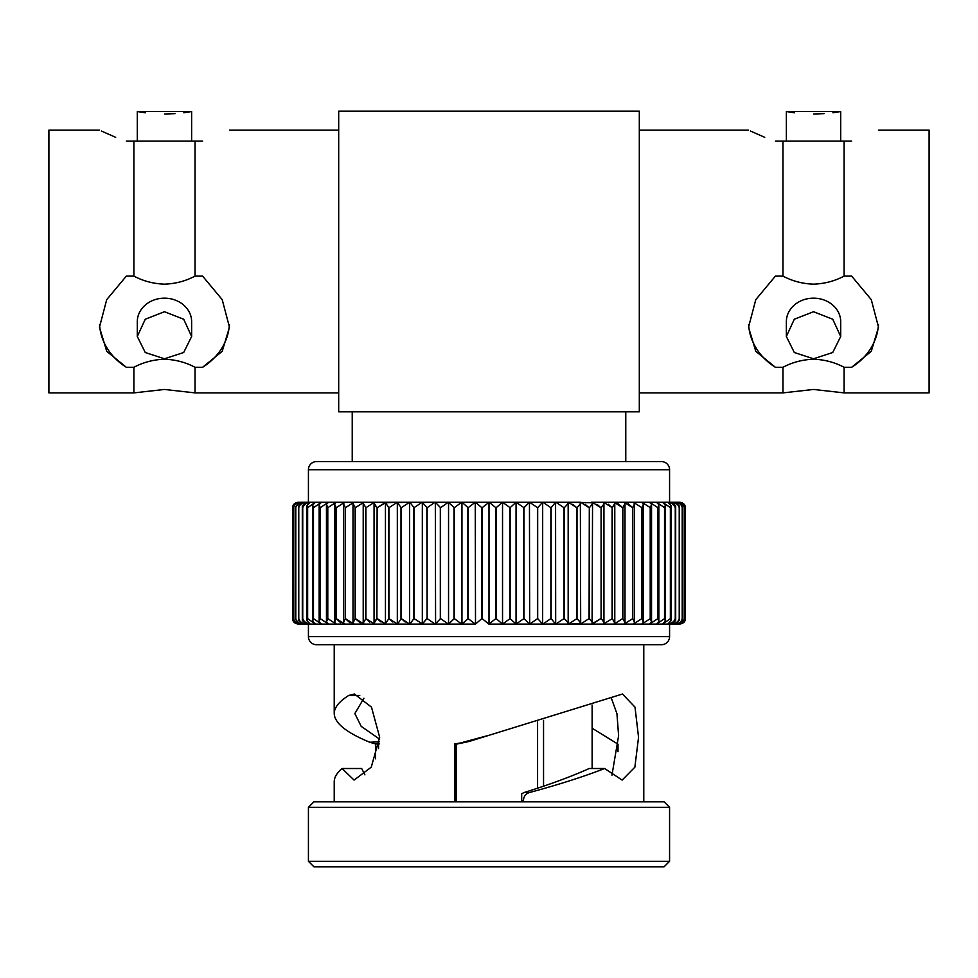 <?xml version="1.0" encoding="UTF-8"?>
<svg xmlns="http://www.w3.org/2000/svg" width="978" height="978" viewBox="0 0 978 978"><rect width="100%" height="100%" fill="white"/><g stroke="black" fill="none" stroke-linecap="round" stroke-linejoin="round"><path stroke-width="1.47" d="M878.525 130.111L929.1 130.111L929.1 392.887L844.1 392.887L844.1 367.288L851.655 367.288L871.288 351.31L878.525 327.202L871.264 299.623L851.655 276.102L844.1 276.102C834.686 281.102 824.491 283.779 813.537 284.158C802.596 283.791 792.4 281.114 782.962 276.102L782.962 141.113L851.655 141.113C886.948 127.128 886.948 127.128 851.655 141.113M844.1 392.887L813.537 389.452L782.962 392.887L782.962 367.288C792.376 362.288 802.571 359.611 813.537 359.232C824.466 359.598 834.662 362.276 844.1 367.288M99.548 324.427A65 56.296 180 0 0 126.345 367.288L106.736 351.334L99.475 327.202L106.712 299.647L126.345 276.102L133.9 276.102L133.9 141.113L126.345 141.113C91.052 127.128 91.052 127.128 126.345 141.113M133.9 276.102C143.314 281.102 153.509 283.779 164.463 284.158C175.404 283.791 185.6 281.114 195.038 276.102L202.593 276.102L222.202 299.623L229.463 327.202L222.214 351.31L202.593 367.288L195.038 367.288C185.624 362.288 175.429 359.611 164.463 359.232C153.534 359.598 143.338 362.276 133.9 367.288L126.345 367.288M338.694 392.887L195.038 392.887L164.463 389.452L133.9 392.887L133.9 367.288M202.593 141.113C237.886 127.128 237.886 127.128 202.593 141.113C237.886 127.128 237.886 127.128 202.593 141.113L133.9 141.113M475.455 502.215L481.861 507.716L481.861 618.585L475.504 624.086L475.259 502.215L489.122 502.215L482.117 507.716L482.117 618.585L488.878 624.086L502.521 624.086L496.139 618.585L496.139 507.716L502.496 502.215L516.054 502.215L510.113 507.716L510.113 618.585L516.054 624.086L502.545 624.086L510.113 618.585M468.144 618.585L461.946 624.086L461.946 502.215L475.259 502.215L468.144 507.716L468.144 618.585L475.259 624.086L461.726 624.086L454.269 618.585L454.269 507.716L461.726 502.215L308.425 502.215L308.425 469.721A8.13 8.13 0 0 1 316.554 461.592L661.446 461.592A8.13 8.13 0 0 1 669.575 469.721L669.575 502.215L623.866 502.215L625.003 503.438L622.888 507.716L622.888 618.585L625.003 622.876L625.003 503.438M454.269 618.585L448.547 624.086L448.547 502.215L462.019 502.215M433.266 623.414L435.112 624.086L427.117 618.585L427.117 507.716L435.112 502.215L422.325 502.325L422.325 623.988L426.873 618.585L422.423 624.086L435.589 624.086L435.32 502.252L440.565 507.716L448.315 502.215L435.32 502.252M422.74 624.086L413.975 618.585L413.975 507.716L422.19 502.215L409.831 502.215L413.975 507.716M413.975 618.585L409.831 624.086L422.19 624.086L420.198 623.414M409.635 623.878L409.635 502.423M409.611 624.086L401.224 618.585L397.643 624.086L409.831 624.086M397.325 623.744L397.325 502.57L401.224 507.716L409.611 502.215L397.325 502.57M397.435 624.086L388.914 618.585L385.442 623.573L385.919 624.086L397.643 624.086M385.442 623.573L385.442 502.741L388.914 507.716L397.435 502.215L388.914 507.716L388.914 618.585L392.85 622.008M397.643 502.215L385.442 502.741M374.892 621.189L376.909 618.585L374.061 623.365L374.721 624.086L385.919 624.086M374.061 623.365L374.061 502.936L376.909 507.716L375.381 505.846M386.506 502.215L377.117 507.716L385.723 502.215L374.721 502.215L374.061 502.936M374.537 624.086L365.894 618.585L363.217 623.133L364.109 624.086L374.721 624.086M363.217 623.133L363.217 503.169L365.894 507.716L374.537 502.215L364.109 502.215L363.217 503.169M352.997 622.876L352.997 503.438L355.295 507.716L355.295 618.585L352.997 622.876L354.134 624.086L363.926 624.086L355.295 618.585L360.185 622.815M355.295 507.716L363.926 502.215L354.134 502.215L352.997 503.438M345.381 618.585L343.425 622.595L344.843 624.086L353.963 624.086L345.381 618.585L345.381 507.716L353.963 502.215L344.843 502.215L343.425 503.719L345.381 507.716M343.425 622.595L343.425 503.719M336.188 618.585L334.562 622.277L336.285 624.086L344.684 624.086L336.188 618.585L336.188 507.716L344.684 502.215L336.285 502.215L334.562 504.025L336.188 507.716M334.562 622.277L334.562 504.025M336.151 624.086L327.789 618.585L326.456 621.947L328.51 624.086L336.285 624.086M326.456 621.947L326.456 504.355L327.789 507.716L336.151 502.215L328.51 502.215L326.456 504.355M320.197 618.585L319.146 621.605L321.554 624.086L328.388 624.086L320.197 618.585L320.197 507.716L328.388 502.215L321.554 502.215L319.146 504.709L320.197 507.716M319.146 621.605L319.146 504.709M313.473 618.585L312.654 621.238L315.442 624.086L321.444 624.086L313.473 618.585L313.473 507.716L321.444 502.215L315.442 502.215L312.654 505.076L313.473 507.716M312.654 621.238L312.654 505.076M307.642 618.585L307.043 620.847L310.222 624.086L315.344 624.086L307.642 618.585L307.642 507.716L315.344 502.215L310.222 502.215L307.043 505.455L307.642 507.716M307.043 620.847L307.043 505.455M302.74 618.585L302.312 620.455L305.918 624.086L310.136 624.086C306.126 623.341 303.657 621.507 302.74 618.585L302.74 507.716C303.645 504.807 306.114 502.973 310.136 502.215L305.918 502.215L302.312 505.846L302.74 507.716M302.312 620.455L302.312 505.846M334.219 801.813L334.219 781.789C334.244 777.363 336.86 772.938 342.08 768.512L354.073 780.089L371.249 767.18L379.66 737.253L371.493 707.143L354.427 694.013L348.755 695.444C339.134 701.483 334.28 707.522 334.219 713.561L334.219 644.722L316.554 644.722A8.13 8.13 0 0 1 308.425 636.605L308.425 624.086L305.918 624.086M298.779 618.585L298.51 620.052L302.532 624.086L305.845 624.086C301.835 623.341 299.476 621.507 298.779 618.585L298.779 507.716C299.476 504.807 301.835 502.973 305.845 502.215L302.483 502.215L298.51 506.249L298.779 507.716M298.51 620.052L298.51 506.249M307.092 624.086L302.532 624.086C298.498 623.341 296.273 621.507 295.796 618.585L295.796 507.716C296.261 504.807 298.498 502.973 302.483 502.215L308.425 502.215M295.796 618.585L295.637 619.636L300.112 624.086L302.483 624.086L300.112 624.086M295.637 619.636L295.796 507.716M293.718 619.221C293.632 621.849 295.27 623.475 298.645 624.086L300.075 624.086C296.138 623.341 294.036 621.507 293.791 618.585L293.755 507.716C294.036 504.807 296.138 502.973 300.075 502.215L302.483 502.215L300.112 502.215L295.637 506.665M301.346 624.086L298.645 624.086C294.757 623.341 292.801 621.507 292.777 618.585L292.764 507.716C292.801 504.807 294.757 502.973 298.632 502.215C295.27 502.826 293.632 504.452 293.718 507.093M298.645 502.215L298.156 502.215C294.476 502.924 292.679 504.685 292.764 507.509L292.764 618.793C292.666 621.617 294.464 623.377 298.156 624.086L299.891 624.086M299.415 624.086L298.156 624.086L299.415 624.086M592.13 728.219L618.01 744.172L618.01 751.727M363.914 698.231L354.855 713.561L361.2 726.361L379.623 739.16M342.08 768.512L361.664 768.512L364.904 774.833M523.45 801.813L523.45 800.432C523.682 796.447 525.626 793.83 529.294 792.583C558.927 784.564 584.049 776.532 604.624 768.512L622.142 780.089L634.869 767.18L638.548 737.253L635.003 707.143L622.509 694.013L468.902 741.52L456.323 744.172M611.947 775.224L618.609 735.725L616.935 713.61L611.128 697.571M521.677 793.843L521.677 800.432L521.677 793.843L523.915 792.583C549.648 784.552 571.409 776.52 589.208 768.512L604.624 768.512M308.425 861.3L313.926 866.814L664.074 866.814L669.575 861.3L669.575 807.315L308.425 807.315L308.425 861.3L669.575 861.3M308.425 807.315L313.926 801.813L664.074 801.813L669.575 807.315M643.781 801.813L643.781 644.722L334.219 644.722M455.467 801.813L455.467 743.952L454.55 743.989L454.55 801.813M454.55 743.989L468.902 741.52M489 735.273L463.132 742.241M316.554 644.722L661.446 644.722A8.13 8.13 0 0 0 669.575 636.605L669.575 624.086L516.274 624.086L529.453 624.086L523.988 618.585L523.988 507.716L529.453 502.215L516.274 502.215L542.411 502.215M308.425 624.086L461.726 624.086L448.315 624.086L440.565 618.585L440.565 507.716M537.68 618.585L529.685 624.086L542.656 624.086L537.68 618.585L537.68 507.716L542.656 502.215L579.856 502.215M591.494 621.238L589.086 618.585L580.565 624.086L592.081 624.086C592.986 623.341 592.057 621.507 589.306 618.585L589.306 507.716C592.057 504.807 592.986 502.973 592.081 502.215L633.157 502.215L634.575 503.719L632.803 507.716L632.803 618.585L634.575 622.595L634.575 503.719M625.773 461.592L625.773 411.811M352.227 461.592L352.227 411.811M775.407 141.113C740.114 127.128 740.114 127.128 775.407 141.113L782.962 141.113M764.747 137.336L750.419 131.028M844.1 276.102L844.1 141.113M813.537 311.713L832.755 319.231L840.701 336.481L832.743 352.508L813.537 358.779L794.319 352.508L786.361 336.481L794.307 319.231L813.537 311.713M840.701 336.481L840.701 321.689A27.176 23.533 180 0 0 813.537 298.168A27.176 23.533 180 0 0 786.361 321.689L786.361 336.481M813.537 114.023C778.476 111.321 778.476 111.321 813.537 114.023C848.586 111.321 848.586 111.321 813.537 114.023L824.185 113.631M832.889 112.751L840.701 111.541L840.701 141.113M164.463 311.713L183.693 319.231L191.639 336.481L183.681 352.508L164.463 358.779L145.257 352.508L137.299 336.481L145.245 319.231L164.463 311.713M191.639 336.481L191.639 321.689A27.176 23.533 180 0 0 164.463 298.168A27.176 23.533 180 0 0 137.299 321.689L137.299 336.481M164.463 114.023C129.414 111.321 129.414 111.321 164.463 114.023C199.524 111.321 199.524 111.321 164.463 114.023L175.123 113.631M183.827 112.751L191.639 111.541L191.639 141.113M195.038 276.102L195.038 141.113M133.9 392.887L48.9 392.887L48.9 130.111L99.475 130.111M115.685 137.336L101.357 131.028M461.958 502.215L468.144 507.716M461.958 624.086L475.455 624.086M448.315 502.215L454.269 507.716M440.565 618.585L435.32 624.062L448.315 624.086L446.628 623.414M422.325 502.325L427.117 507.716M385.723 624.086L377.117 618.585L381.041 622.045M292.764 507.509L295.698 502.802M336.236 618.646L340.674 622.754M345.723 619.013L349.941 622.705M365.894 507.716L365.894 618.585L369.782 622.081M401.224 507.716L401.224 618.585L405.222 622.008M460.235 623.426L461.726 624.086M531.372 502.9L529.685 502.215L542.68 502.252L542.656 624.086L555.675 623.988L555.577 502.215L551.127 507.716L551.127 618.585L555.577 624.086L568.169 624.086L568.169 502.215C568.511 502.973 567.203 504.807 564.257 507.716L564.257 618.585C567.203 621.507 568.511 623.341 568.169 624.086L580.675 623.744L580.357 502.215C580.981 502.973 579.856 504.807 577.008 507.716L577.008 618.585L579.856 621.947M592.081 624.086L592.558 502.741L568.389 502.215L576.775 507.716L572.778 504.306M580.565 502.215L589.086 507.716L585.15 504.306M591.494 624.086L600.883 618.585L592.277 624.086L603.279 624.086C604.453 623.341 603.732 621.507 601.091 618.585L601.091 507.716C603.732 504.807 604.453 502.973 603.279 502.215L592.277 502.215L600.883 507.716L596.959 504.257M612.032 507.643L608.218 504.22M622.644 507.643L617.815 503.499M632.277 507.289L628.059 503.609M678.109 624.086L679.355 624.086C683.035 623.341 684.661 621.507 684.245 618.585C683.964 621.495 681.862 623.328 677.925 624.086L679.844 624.086C683.634 623.341 685.431 621.507 685.236 618.585C685.199 621.495 683.243 623.328 679.368 624.086L669.575 624.086M682.473 502.888L685.236 507.716C685.431 504.807 683.634 502.973 679.844 502.215L679.368 502.215C683.243 502.973 685.199 504.807 685.223 507.716L685.236 618.585L685.223 507.716M685.236 618.585L682.204 623.561M679.355 502.215L677.925 502.215C681.862 502.973 683.964 504.807 684.209 507.716L684.282 619.221L684.245 507.716C684.661 504.807 683.035 502.973 679.355 502.215L678.109 502.215M682.253 507.716L682.363 619.636L682.253 507.716C682.901 504.807 681.446 502.973 677.888 502.215L675.517 502.215C679.502 502.973 681.727 504.807 682.204 507.716L682.253 507.716M679.282 618.585L679.221 618.585C678.524 621.495 676.165 623.328 672.155 624.086L677.888 624.086C681.446 623.341 682.901 621.507 682.253 618.585L682.204 618.585C681.739 621.495 679.502 623.328 675.517 624.086L679.49 620.052L679.49 506.249L675.468 502.215L674.258 502.215M679.221 618.585L679.221 507.716C678.524 504.807 676.165 502.973 672.155 502.215L675.468 502.215M675.346 507.716L675.688 505.846L672.082 502.215L667.864 502.215C671.874 502.973 674.343 504.807 675.26 507.716L675.688 620.455L675.688 505.846M675.346 618.585L675.26 618.585C674.355 621.495 671.886 623.328 667.864 624.086L672.082 624.086L675.688 620.455M670.456 507.716L670.957 505.455L667.778 502.215L662.656 502.215L670.456 507.716L670.957 620.859L670.957 505.455M670.456 618.585L662.656 624.086L667.778 624.086L670.957 620.859M664.637 507.716L665.346 505.076L662.558 502.215L656.556 502.215L664.637 507.716L664.637 618.585L665.346 621.238L665.346 505.076M664.637 618.585L656.556 624.086L662.558 624.086L665.346 621.238M657.937 507.716L658.866 504.709L656.446 502.215L649.612 502.215L657.937 507.716L657.937 618.585L658.866 621.605L658.854 504.709M657.937 618.585L649.612 624.086L656.446 624.086L658.866 621.605M650.358 507.716L651.544 504.355L649.49 502.215L641.849 502.215L650.358 507.716L650.358 618.585L651.544 621.947L651.544 504.355M650.358 618.585L641.849 624.086L649.49 624.086L651.544 621.947M641.971 507.716L643.438 504.025L641.715 502.215L633.316 502.215L641.971 507.716L641.971 618.585L643.438 622.277L643.438 504.025M641.971 618.585L633.316 624.086L641.715 624.086L643.438 622.277M624.037 502.215L632.803 507.716M632.803 618.585L624.037 624.086L633.157 624.086L634.575 622.595M613.891 624.086L614.783 623.133L612.301 618.585L603.463 624.086L614.074 624.086L622.705 618.585L622.705 507.716L614.074 502.215L623.866 502.215M614.074 624.086L623.866 624.086L625.003 622.876M612.301 507.716L614.783 503.169L613.891 502.215L603.463 502.215L612.301 507.716L612.301 618.585M603.279 624.086L603.939 623.365L603.939 502.936L603.279 502.215M579.856 624.086L580.357 624.086C580.981 623.341 579.868 621.507 577.008 618.585L568.389 624.086M555.81 624.086L564.025 618.585L564.025 507.716L555.81 502.215L568.389 502.215M542.888 624.086L550.883 618.585L550.883 507.716L542.888 502.215L555.81 502.215M529.685 624.086L529.453 502.215L537.68 507.716M515.981 502.215L523.988 507.716M523.988 618.585L515.981 624.086M502.545 624.086L502.545 502.215L510.113 507.716M537.582 722.033L537.582 788.134M338.694 411.811L639.306 411.811L639.306 111.186L338.694 111.186L338.694 411.811M202.593 367.288A65 56.296 180 0 0 229.39 324.451M195.038 392.887L195.038 367.288M191.639 111.541L137.299 111.541L145.49 112.8M840.701 111.541L786.361 111.541L794.564 112.8M851.655 367.288A65 56.296 180 0 0 878.452 324.451M748.61 324.427A65 56.296 180 0 0 775.407 367.288L782.962 367.288M782.962 276.102L775.407 276.102L755.786 299.647L748.537 327.202L755.798 351.334L775.407 367.288M488.878 624.086L495.883 618.585L495.883 507.716L489.122 502.215L502.545 502.215M592.277 502.215L591.494 502.215M603.463 502.215L602.619 502.215M614.074 502.215L613.157 502.215M633.316 502.215L632.277 502.215M641.849 502.215L640.773 502.215M649.612 502.215L648.487 502.215M656.556 502.215L655.394 502.215M662.656 502.215L661.458 502.215M667.864 502.215L666.641 502.215M672.155 502.215L670.908 502.215M677.925 502.215L676.654 502.215M311.359 502.215L310.136 502.215M316.542 502.215L315.344 502.215M322.606 502.215L321.444 502.215M329.513 502.215L328.388 502.215M337.227 502.215L336.151 502.215M345.723 502.215L344.684 502.215M354.941 502.215L353.963 502.215M364.843 502.215L363.926 502.215M375.381 502.215L374.537 502.215M364.843 624.086L363.926 624.086M354.941 624.086L353.963 624.086M345.723 624.086L344.684 624.086M329.513 624.086L328.388 624.086M322.606 624.086L321.444 624.086M316.542 624.086L315.344 624.086M311.359 624.086L310.136 624.086M303.742 624.086L302.483 624.086M678.585 624.086L679.844 624.086L678.585 624.086M676.654 624.086L677.888 624.086M674.258 624.086L675.468 624.086M670.908 624.086L672.082 624.086M666.641 624.086L667.864 624.086M661.458 624.086L662.656 624.086M632.277 624.086L633.316 624.086M602.619 624.086L603.463 624.086M661.446 644.722L643.781 644.722M378.535 748.598L378.535 743.952L375.54 743.989L375.54 758.806M375.54 743.989L369.782 742.241L379.464 741.789M334.219 713.561C334.598 723.121 346.456 732.681 369.782 742.241M543.548 720.346L543.548 786.141M592.13 705.028L592.13 768.512M523.45 800.432L521.677 800.432L521.677 801.813M359.77 695.444L348.755 695.444M455.467 743.952L456.323 744.001L456.323 801.813M378.535 743.952L379.256 743.952M489 624.086L489 502.215M502.521 624.086L502.521 502.215M308.425 636.605L669.575 636.605M308.425 469.721L669.575 469.721M467.887 618.585L467.887 507.716M454.012 618.585L454.012 507.716M440.32 618.585L440.32 507.716M426.873 507.716L427.117 618.585M413.743 618.585L413.743 507.716M400.992 618.585L400.992 507.716M388.694 618.585L388.694 507.716M376.909 618.585L377.117 507.716L376.909 618.585M365.699 618.585L365.699 507.716M355.112 618.585L355.112 507.716M345.197 618.585L345.197 507.716M336.029 618.585L336.029 507.716M327.789 618.585L327.789 507.716M327.642 618.585L327.642 507.716M320.063 618.585L320.063 507.716M313.363 618.585L313.363 507.716M307.544 618.585L307.544 507.716M302.654 618.585L302.654 507.716M298.718 618.585L298.718 507.716M295.747 618.585L295.747 507.716M293.755 618.585L293.791 507.716L293.755 618.585M292.764 618.585L292.777 507.716L292.764 618.585M684.209 507.716L684.209 618.585M682.204 618.585L682.204 507.716M675.26 618.585L675.26 507.716M670.358 618.585L670.358 507.716M664.527 618.585L664.527 507.716M657.803 618.585L657.803 507.716M650.211 618.585L650.211 507.716M641.812 618.585L641.812 507.716M632.619 618.585L632.619 507.716M612.106 618.585L612.106 507.716M601.091 507.716L601.091 618.585M589.086 618.585L589.306 507.716M576.775 618.585L577.008 507.716M537.435 618.585L537.435 507.716M523.731 618.585L523.731 507.716M509.856 618.585L509.856 507.716M523.915 792.583L529.294 792.583M748.537 130.111L639.306 130.111M338.694 130.111L229.463 130.111M137.299 111.541L137.299 141.113M786.361 111.541L786.361 141.113M782.962 392.887L639.306 392.887M516.054 624.086L516.054 502.215M614.783 623.133L614.783 503.169M679.49 620.052L679.49 506.249M685.236 618.793L685.236 507.509"/></g></svg>
